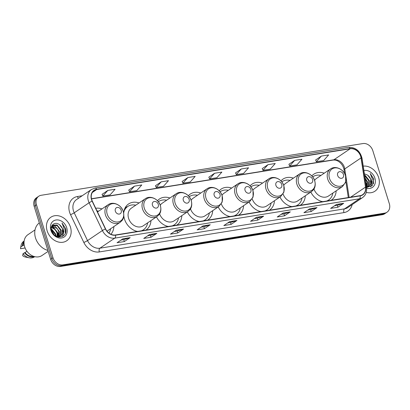 <?xml version="1.0" encoding="UTF-8"?>
<svg xmlns="http://www.w3.org/2000/svg" width="410" height="410" viewBox="0 0 410 410"><rect width="100%" height="100%" fill="white"/><g stroke="black" fill="none" stroke-linecap="round" stroke-linejoin="round"><path stroke-width="0.61" d="M310.811 192.064A15.672 12.613 56 0 0 322.603 201.684M331.085 200.321A15.672 12.613 56 0 0 331.316 200.172A15.672 12.613 56 0 0 336.169 190.824M279.943 197.025A15.672 12.613 56 0 0 291.736 206.645M300.217 205.282A15.672 12.613 56 0 0 300.448 205.133A15.672 12.613 56 0 0 305.301 195.785M249.075 201.986A15.672 12.613 56 0 0 260.868 211.611M269.349 210.248A15.672 12.613 56 0 0 269.58 210.094A15.672 12.613 56 0 0 274.433 200.746M218.207 206.947A15.672 12.613 56 0 0 230 216.572M238.482 215.209A15.672 12.613 56 0 0 238.712 215.06A15.672 12.613 56 0 0 243.566 205.712M187.339 211.914A15.672 12.613 56 0 0 199.127 221.533M207.614 220.17A15.672 12.613 56 0 0 207.839 220.021A15.672 12.613 56 0 0 212.698 210.673M156.471 216.875A15.672 12.613 56 0 0 168.259 226.499M176.746 225.131A15.672 12.613 56 0 0 176.971 224.982A15.672 12.613 56 0 0 181.83 215.634M123.794 215.875A15.672 12.613 56 0 0 124.471 219.027A15.672 12.613 56 0 0 137.391 231.46M145.878 230.097A15.672 12.613 56 0 0 146.103 229.943A15.672 12.613 56 0 0 150.962 220.595M110.91 234.264A15.672 12.613 56 0 0 113.883 226.561M200.777 193.033A15.672 12.613 56 0 0 190.296 194.053A15.672 12.613 56 0 0 188.339 195.77M139.041 202.96A15.672 12.613 56 0 0 128.555 203.975A15.672 12.613 56 0 0 123.707 213.267M169.909 197.994A15.672 12.613 56 0 0 159.423 199.014A15.672 12.613 56 0 0 157.471 200.736M231.645 188.072A15.672 12.613 56 0 0 221.164 189.092A15.672 12.613 56 0 0 219.207 190.809M262.513 183.111A15.672 12.613 56 0 0 252.032 184.126A15.672 12.613 56 0 0 250.079 185.848M293.381 178.145A15.672 12.613 56 0 0 282.9 179.165A15.672 12.613 56 0 0 280.947 180.887M324.248 173.184A15.672 12.613 56 0 0 313.768 174.204A15.672 12.613 56 0 0 311.815 175.921M101.962 208.921A15.672 12.613 56 0 0 95.73 208.28M38.781 196.221L36.459 197.794A8.871 7.139 56 0 0 34.143 206.312L50.655 259.33A8.871 7.139 56 0 0 60.516 266.444L382.299 214.712A8.871 7.139 56 0 0 384.688 213.779L385.851 212.995A8.871 7.139 56 0 1 383.463 213.928A8.871 7.139 56 0 0 385.851 212.995L387.014 212.206A8.871 7.139 56 0 0 389.326 203.688L372.813 150.67A8.871 7.139 56 0 0 362.952 143.556L41.169 195.288A8.871 7.139 56 0 0 38.781 196.221A8.871 7.139 56 0 0 36.469 204.744L52.982 257.757A8.871 7.139 56 0 0 62.843 264.87L384.626 213.144A8.871 7.139 56 0 0 387.014 212.206M52.982 257.757L51.819 258.546A8.871 7.139 56 0 0 61.679 265.659L383.463 213.928L61.679 265.659A8.871 7.139 56 0 1 51.819 258.546L35.306 205.528L51.819 258.546L50.655 259.33M37.617 197.005A8.871 7.139 56 0 0 35.306 205.528A8.871 7.139 56 0 1 37.617 197.005M47.15 230.861A14.191 11.424 56 0 0 66.748 240.747A14.191 11.424 56 0 0 70.448 227.114A14.191 11.424 56 0 0 50.855 217.228A14.191 11.424 56 0 0 47.15 230.861A14.191 11.424 56 0 0 66.748 240.747A14.191 11.424 56 0 0 70.448 227.114A14.191 11.424 56 0 0 50.855 217.228A14.191 11.424 56 0 0 47.15 230.861M366.268 192.377A14.191 11.424 56 0 0 374.94 191.198A14.191 11.424 56 0 0 378.645 177.566A14.191 11.424 56 0 0 363.25 166.132A14.191 11.424 56 0 1 378.645 177.566A14.191 11.424 56 0 1 374.94 191.198A14.191 11.424 56 0 1 366.268 192.377M91.707 199.603A9.461 7.616 -124 0 1 94.177 190.512A9.461 7.616 -124 0 1 96.719 189.517L350.171 148.774A9.461 7.616 -124 0 1 361.046 157.911L365.505 187.119A9.461 7.616 -124 0 1 362.676 194.653A9.461 7.616 -124 0 1 360.134 195.652L115.517 234.976A9.461 7.616 -124 0 1 105.595 228.903L92.301 201.115A9.461 7.616 -124 0 1 91.707 199.603M91.512 199.634A9.697 7.805 56 0 0 92.122 201.187L105.416 228.975A9.697 7.805 56 0 0 115.584 235.196L360.2 195.872A9.697 7.805 56 0 0 365.71 187.129L361.251 157.922A9.697 7.805 56 0 0 350.099 148.553L96.652 189.297A9.697 7.805 56 0 0 91.512 199.634M321.363 156.092L316.361 161.735L323.639 160.561L328.641 154.918L321.363 156.092L315.618 160.008M294.667 160.382L289.665 166.024L296.948 164.856L301.95 159.213L294.667 160.382L288.922 164.302M267.971 164.671L262.974 170.319L270.252 169.145L275.253 163.503L267.971 164.671L262.226 168.592M241.28 168.966L236.278 174.609L243.56 173.435L248.557 167.792L241.28 168.966L235.535 172.882M107.809 190.424L102.807 196.067L110.09 194.893L115.087 189.251L107.809 190.424L102.064 194.34M134.5 186.13L129.504 191.772L136.781 190.604L141.783 184.961L134.5 186.13L128.755 190.05M161.197 181.84L156.195 187.483L163.477 186.314L168.479 180.666L161.197 181.84L155.451 185.756M187.893 177.545L182.891 183.193L190.168 182.019L195.17 176.377L187.893 177.545L182.148 181.466M214.584 173.256L209.582 178.898L216.864 177.73L221.866 172.087L214.584 173.256L208.839 177.176M290.321 211.883L284.504 215.809L277.227 216.982L283.043 213.051L290.321 211.883A2.368 1.317 -99.1 0 1 290.111 211.985L282.91 213.144M317.017 207.588L311.2 211.519L303.923 212.687L309.734 208.762L317.017 207.588A2.368 1.317 -99.1 0 1 316.802 207.691L309.601 208.849M343.708 203.298L337.896 207.229L330.614 208.398L336.431 204.467L343.708 203.298A2.368 1.317 -99.1 0 1 343.498 203.401L336.297 204.559M210.238 224.757L204.426 228.688L197.143 229.856L202.96 225.925L210.238 224.757A2.368 1.317 -99.1 0 1 210.028 224.859L202.827 226.018M183.547 229.046L177.73 232.977L170.452 234.146L176.264 230.22L183.547 229.046A2.368 1.317 -99.1 0 1 183.332 229.149L176.131 230.307M156.851 233.341L151.034 237.267L143.756 238.441L149.573 234.51L156.851 233.341A2.368 1.317 -99.1 0 1 156.64 233.444L149.44 234.602M130.16 237.631L124.343 241.562L117.06 242.73L122.877 238.799L130.16 237.631A2.368 1.317 -99.1 0 1 129.944 237.733L122.744 238.892M263.63 216.172L257.813 220.103L250.53 221.272L256.347 217.341L263.63 216.172A2.368 1.317 -99.1 0 1 263.415 216.275L256.214 217.433M236.934 220.462L231.117 224.393L223.839 225.567L229.651 221.636L236.934 220.462A2.368 1.317 -99.1 0 1 236.719 220.57L229.518 221.723M231.117 224.393L230.522 222.476M227.75 222.922L230.553 222.471L236.719 220.57M257.813 220.103L257.213 218.187M254.446 218.632L257.249 218.181L263.415 216.275M124.343 241.562L123.743 239.64M120.97 240.086L123.779 239.635L129.944 237.733M151.034 237.267L150.439 235.35M147.667 235.796L150.475 235.345L156.64 233.444M177.73 232.977L177.135 231.061M174.363 231.506L177.166 231.055L183.332 229.149M204.426 228.688L203.826 226.766M201.054 227.212L203.862 226.761L210.028 224.859M337.896 207.229L337.297 205.313M334.524 205.753L337.333 205.302L343.498 203.401M311.2 211.519L310.606 209.602M307.833 210.048L310.636 209.597L316.802 207.691M284.504 215.809L283.91 213.892M281.137 214.338L283.945 213.887L290.111 211.985M209.582 178.898L208.828 177.146M182.891 183.193L182.132 181.44M156.195 187.483L155.441 185.73M129.504 191.772L128.745 190.02M102.807 196.067L102.049 194.314M236.278 174.609L235.524 172.856M262.974 170.319L262.215 168.566M289.665 166.024L288.912 164.272M316.361 161.735L315.603 159.982M39.309 222.902A15.964 12.853 56 0 0 35.521 237.969A15.964 12.853 56 0 0 47.888 250.443M35.019 229.892L27.921 234.689A12.566 10.117 56 0 0 24.646 246.758A12.566 10.117 56 0 0 41.994 255.512L48.165 251.34M51.25 228.642L55.652 233.941L55.893 236.093M50.707 228.923L55.191 234.248L55.432 235.811M51.419 226.991L53.382 227.519L57.502 232.69L57.472 236.452M50.958 227.304L55.171 229.538L57.041 233.003L57.113 236.411M51.819 225.884L55.227 226.269L59.347 231.445L58.799 236.421M58.64 236.683L58.399 237.016M51.522 226.156L57.236 228.539L58.886 231.758L58.492 236.457M51.947 225.643L52.536 225.157L57.077 225.023L61.192 230.195L59.947 236.124M59.747 236.329L58.743 237.072M52.306 225.326L57.21 225.664L60.731 230.507L59.675 236.221M57.487 236.79L60.48 235.919L61.674 235.002L62.822 233.244L62.832 229.087L59.471 224.675C61.239 226.166 62.274 227.693 62.576 229.262L61.172 235.355M60.941 235.606L55.914 236.104M51.973 231.742L53.413 234.033M59.471 224.675C54.996 221.103 49.697 225.356 51.578 230.681C54.166 240.275 68.168 238.195 65.636 228.616L62.023 223.04L64.139 228.626L62.822 233.244M50.886 230.261A9.64 7.759 56 0 0 61.602 237.99A9.64 7.759 56 0 0 66.712 227.714A9.64 7.759 56 0 0 55.996 219.985A9.64 7.759 56 0 0 50.886 230.261M26.947 251.284L25.056 252.56A8.871 7.139 56 0 0 33.451 256.281M25.056 252.56L23.068 253.631L22.652 255.645A5.914 4.761 56 0 0 25.476 257.07L29.325 257.813A9.461 7.616 56 0 0 34.44 256.865L34.742 256.665M23.068 253.631A9.461 7.616 56 0 0 29.325 257.813M24.523 252.647A9.461 7.616 56 0 0 34.476 256.599M24.026 242.325A8.871 7.139 56 0 0 22.904 245.657L24.185 244.796M24.144 240.988L23.847 241.188A9.461 7.616 56 0 0 21.064 245.585A9.461 7.616 56 0 0 20.92 246.728L20.5 248.742L25.097 247.999M20.92 246.728L22.904 245.657M24.108 241.259A9.461 7.616 56 0 0 22.376 245.744M62.023 223.04L65.287 228.288L65.251 233.336M63.765 231.517L62.51 236.447M51.645 226.289L52.434 226.597L57.902 233.28L58.22 236.473M51.824 231.394L53.715 234.371M63.955 230.876L62.709 236.334M51.788 226.105L52.664 226.443L58.133 233.126L58.435 236.462M51.604 230.763L54.197 234.848M121.191 210.274A3.546 2.855 56 0 0 117.245 207.429A3.546 2.855 56 0 0 115.364 211.211A3.546 2.855 56 0 0 119.31 214.056A3.546 2.855 56 0 0 121.191 210.274M98.656 211.155A14.042 11.306 56 0 0 96.98 210.894M108.968 233.085A14.042 11.306 56 0 0 110.577 228.79M158.27 204.313A3.546 2.855 56 0 0 154.324 201.469A3.546 2.855 56 0 0 152.448 205.246A3.546 2.855 56 0 0 156.389 208.095A3.546 2.855 56 0 0 158.27 204.313M145.309 198.727L131.374 208.142A10.645 8.569 56 0 0 128.596 218.366A10.645 8.569 56 0 0 143.29 225.782L157.225 216.362L159.198 214.466C159.977 213.538 161.704 210.678 160.402 205.651C158.578 198.999 150.27 195.063 145.309 198.727A10.645 8.569 56 0 0 142.531 208.951A10.645 8.569 56 0 0 157.225 216.362M135.736 205.19A14.042 11.306 56 0 0 127.725 206.502A14.042 11.306 56 0 0 123.81 212.108M127.725 206.502L127.141 206.896A14.042 11.306 56 0 0 124.24 210.053M141.916 230.733A14.042 11.306 56 0 0 142.87 230.169L143.449 229.779A14.042 11.306 56 0 0 147.656 222.83M136.791 231.317A14.042 11.306 56 0 0 137.852 231.383M141.394 230.815A14.042 11.306 56 0 0 143.449 229.779M189.138 199.347A3.546 2.855 56 0 0 185.197 196.503A3.546 2.855 56 0 0 183.316 200.285A3.546 2.855 56 0 0 187.257 203.129A3.546 2.855 56 0 0 189.138 199.347M159.613 213.851A10.645 8.569 56 0 0 174.158 220.821L188.093 211.401A10.645 8.569 56 0 1 173.399 203.985A10.645 8.569 56 0 1 176.177 193.761L162.242 203.181A10.645 8.569 56 0 0 160.254 205.22M166.603 200.229A14.042 11.306 56 0 0 158.593 201.541A14.042 11.306 56 0 0 158.332 201.725L158.593 201.541M172.784 225.772A14.042 11.306 56 0 0 173.737 225.208L174.317 224.813A14.042 11.306 56 0 0 178.524 217.869M167.659 226.356A14.042 11.306 56 0 0 168.72 226.422M172.261 225.854A14.042 11.306 56 0 0 174.317 224.813M220.006 194.386A3.546 2.855 56 0 0 216.065 191.542A3.546 2.855 56 0 0 214.184 195.324A3.546 2.855 56 0 0 218.125 198.168A3.546 2.855 56 0 0 220.006 194.386M190.481 208.885A10.645 8.569 56 0 0 205.026 215.855L218.966 206.44A10.645 8.569 56 0 1 204.267 199.024A10.645 8.569 56 0 1 207.045 188.8L193.11 198.22A10.645 8.569 56 0 0 191.121 200.254M197.476 195.268A14.042 11.306 56 0 0 189.461 196.58A14.042 11.306 56 0 0 189.2 196.759L189.461 196.58M203.652 220.805A14.042 11.306 56 0 0 204.605 220.247L205.184 219.852A14.042 11.306 56 0 0 209.392 212.908M198.527 221.395A14.042 11.306 56 0 0 199.588 221.461M203.129 220.893A14.042 11.306 56 0 0 205.184 219.852M250.874 189.425A3.546 2.855 56 0 0 246.933 186.581A3.546 2.855 56 0 0 245.052 190.363A3.546 2.855 56 0 0 248.993 193.207A3.546 2.855 56 0 0 250.874 189.425M221.349 203.924A10.645 8.569 56 0 0 235.893 210.894L249.833 201.474A10.645 8.569 56 0 1 235.135 194.063A10.645 8.569 56 0 1 237.913 183.839L223.978 193.253A10.645 8.569 56 0 0 221.994 195.293M228.344 190.307A14.042 11.306 56 0 0 220.329 191.619A14.042 11.306 56 0 0 220.067 191.798L220.329 191.619M234.52 215.844A14.042 11.306 56 0 0 235.473 215.281L236.052 214.891A14.042 11.306 56 0 0 240.26 207.942M229.395 216.429A14.042 11.306 56 0 0 230.456 216.5M233.997 215.926A14.042 11.306 56 0 0 236.052 214.891M281.742 184.464A3.546 2.855 56 0 0 277.801 181.615A3.546 2.855 56 0 0 275.92 185.397A3.546 2.855 56 0 0 279.861 188.241A3.546 2.855 56 0 0 281.742 184.464M252.217 198.963A10.645 8.569 56 0 0 266.761 205.933L280.701 196.513A10.645 8.569 56 0 1 266.003 189.097A10.645 8.569 56 0 1 268.781 178.873L254.846 188.292A10.645 8.569 56 0 0 252.862 190.332M259.212 185.34A14.042 11.306 56 0 0 251.197 186.652A14.042 11.306 56 0 0 250.935 186.837L251.197 186.652M265.388 210.883A14.042 11.306 56 0 0 266.341 210.32L266.925 209.925A14.042 11.306 56 0 0 271.128 202.981M260.263 211.468A14.042 11.306 56 0 0 261.324 211.534M264.865 210.965A14.042 11.306 56 0 0 266.925 209.925M312.61 179.498A3.546 2.855 56 0 0 308.668 176.654A3.546 2.855 56 0 0 306.788 180.436A3.546 2.855 56 0 0 310.729 183.28A3.546 2.855 56 0 0 312.61 179.498M283.084 193.997A10.645 8.569 56 0 0 297.629 200.967L311.569 191.552A10.645 8.569 56 0 1 296.871 184.136A10.645 8.569 56 0 1 299.648 173.912L285.714 183.332A10.645 8.569 56 0 0 283.73 185.366M290.08 180.379A14.042 11.306 56 0 0 282.065 181.691A14.042 11.306 56 0 0 281.803 181.871L282.065 181.691M296.256 205.917A14.042 11.306 56 0 0 297.209 205.359L297.793 204.964A14.042 11.306 56 0 0 301.996 198.02M291.131 206.507A14.042 11.306 56 0 0 292.192 206.573M295.733 206.004A14.042 11.306 56 0 0 297.793 204.964M343.478 174.537A3.546 2.855 56 0 0 339.536 171.693A3.546 2.855 56 0 0 337.655 175.475A3.546 2.855 56 0 0 341.597 178.319A3.546 2.855 56 0 0 343.478 174.537M313.952 189.036A10.645 8.569 56 0 0 328.502 196.006L342.437 186.591A10.645 8.569 56 0 1 327.739 179.175A10.645 8.569 56 0 1 330.516 168.951L316.582 178.365A10.645 8.569 56 0 0 314.598 180.405M320.948 175.418A14.042 11.306 56 0 0 312.933 176.73A14.042 11.306 56 0 0 312.671 176.91L312.933 176.73M327.124 200.956A14.042 11.306 56 0 0 328.077 200.393L328.661 200.003A14.042 11.306 56 0 0 332.864 193.054M321.999 201.546A14.042 11.306 56 0 0 323.059 201.612M326.601 201.043A14.042 11.306 56 0 0 328.661 200.003M365.028 177.776L367.544 181.897L366.996 186.878M366.832 187.134L366.596 187.472M365.166 178.688L367.083 182.209L366.689 186.914M364.633 175.224L365.269 175.475L369.389 180.651L368.139 186.581M367.944 186.781L366.94 187.524M364.715 175.757L368.928 180.959L367.872 186.673M366.463 187.196L369.138 186.058L371.019 183.695L371.029 179.539L367.667 175.126C369.43 176.623 370.466 178.15 370.773 179.713L369.369 185.807M369.138 186.058L366.422 186.929M366.453 187.442L372.362 185.571L373.828 179.067L370.22 173.491L372.336 179.078L371.019 183.695M366.607 188.257A9.64 7.759 56 0 0 374.909 178.171A9.64 7.759 56 0 0 363.911 170.488M367.667 175.126L364.423 173.845M370.22 173.491L373.479 178.745L373.443 183.793M371.962 181.968L370.702 186.898M365.792 182.793L366.417 186.888M372.152 181.328L370.901 186.791M365.628 181.712L366.325 183.577L366.632 186.914M60.516 266.444L62.843 264.87M34.143 206.312L36.469 204.744M382.299 214.712L384.626 213.144M361.046 157.911L344.764 168.915A9.461 7.616 56 0 0 344.405 167.362A9.461 7.616 56 0 0 333.889 159.772L91.476 198.742M349.115 197.42L344.764 168.915A5.32 1.604 171.3 0 0 344.072 169.889L343.693 168.243C342.581 165.004 340.638 162.606 337.871 161.033C336.738 160.617 336.651 159.982 333.181 160.059A5.32 2.957 -99.1 0 0 333.889 159.772L350.171 148.774M96.719 189.517L92.301 192.505M352.18 204.6A14.786 11.9 -124 0 1 343.944 212.605L99.328 251.93A2.957 1.645 -99.1 0 1 99.922 248.188L114.81 238.128A11.828 9.517 -124 0 1 102.408 230.538L89.113 202.75A11.828 9.517 -124 0 1 88.37 200.859A11.828 9.517 -124 0 1 91.456 189.497L76.567 199.557A11.828 9.517 56 0 0 73.482 210.914A11.828 9.517 56 0 0 74.23 212.81L87.52 240.598A11.828 9.517 56 0 0 99.922 248.188L344.538 208.864A11.828 9.517 56 0 0 347.721 207.619L362.609 197.558A11.828 9.517 -124 0 1 359.426 198.804L114.81 238.128A2.957 1.645 -99.1 0 0 115.584 235.196M92.122 201.187A2.957 0.318 -25.6 0 0 89.113 202.75L74.23 212.81A2.957 0.318 154.4 0 1 70.535 214.655A14.786 11.9 -124 0 1 77.434 196.534L82.169 195.77M360.2 195.872A2.957 1.645 80.9 0 1 359.426 198.804L344.538 208.864A2.957 1.645 -99.1 0 0 343.944 212.605M365.71 187.129A2.957 0.892 -8.7 0 1 366.525 187.595L362.066 158.388C360.098 150.849 355.567 147.169 348.474 147.349L95.028 188.093A2.957 1.645 80.9 0 1 96.652 189.297M99.328 251.93A14.786 11.9 -124 0 1 83.825 242.443A2.957 0.318 154.4 0 0 87.52 240.598L102.408 230.538A2.957 0.318 -25.6 0 1 105.416 228.975M361.251 157.922A2.957 0.892 -8.7 0 1 362.066 158.388M350.099 148.553A2.957 1.645 -99.1 0 0 348.474 147.349M83.825 242.443L70.535 214.655M77.434 196.534A2.957 1.645 -99.1 0 0 78.525 198.235M365.505 187.119L350.617 197.179M123.241 211.519A9.778 7.872 56 0 0 112.371 203.678A9.778 7.872 56 0 0 107.189 214.102A9.778 7.872 56 0 0 118.059 221.943A9.778 7.872 56 0 0 123.241 211.519M108.225 204.687A10.645 8.569 56 0 0 105.452 214.912A10.645 8.569 56 0 0 120.145 222.328L122.118 220.431C122.897 219.499 124.619 216.644 123.318 211.611C121.498 204.959 113.191 201.023 108.225 204.687L97.483 211.944M160.32 205.559A9.778 7.872 56 0 0 149.45 197.717A9.778 7.872 56 0 0 144.269 208.142A9.778 7.872 56 0 0 155.139 215.983A9.778 7.872 56 0 0 160.32 205.559M127.392 206.727A14.176 11.408 56 0 0 124.835 208.449M142.347 230.661A14.176 11.408 56 0 0 143.121 230M191.188 200.598A9.778 7.872 56 0 0 180.318 192.756A9.778 7.872 56 0 0 175.137 203.175A9.778 7.872 56 0 0 186.007 211.022A9.778 7.872 56 0 0 191.188 200.598M173.215 225.7A14.176 11.408 56 0 0 173.989 225.039M222.056 195.637A9.778 7.872 56 0 0 211.186 187.795A9.778 7.872 56 0 0 206.004 198.214A9.778 7.872 56 0 0 216.875 206.056A9.778 7.872 56 0 0 222.056 195.637M204.083 220.739A14.176 11.408 56 0 0 204.856 220.078M252.924 190.671A9.778 7.872 56 0 0 242.054 182.829A9.778 7.872 56 0 0 236.872 193.253A9.778 7.872 56 0 0 247.742 201.095A9.778 7.872 56 0 0 252.924 190.671M234.95 215.778A14.176 11.408 56 0 0 235.724 215.112M283.792 185.709A9.778 7.872 56 0 0 272.922 177.868A9.778 7.872 56 0 0 267.74 188.292A9.778 7.872 56 0 0 278.61 196.134A9.778 7.872 56 0 0 283.792 185.709M265.818 210.812A14.176 11.408 56 0 0 266.592 210.151M314.66 180.748A9.778 7.872 56 0 0 303.789 172.907A9.778 7.872 56 0 0 298.608 183.326A9.778 7.872 56 0 0 309.478 191.168A9.778 7.872 56 0 0 314.66 180.748M296.686 205.851A14.176 11.408 56 0 0 297.46 205.19M345.527 175.782A9.778 7.872 56 0 0 334.657 167.941A9.778 7.872 56 0 0 329.476 178.365A9.778 7.872 56 0 0 340.346 186.207A9.778 7.872 56 0 0 345.527 175.782M327.554 200.89A14.176 11.408 56 0 0 328.328 200.223M362.609 197.558C365.751 195.232 367.058 191.911 366.525 187.595M95.028 188.093L91.456 189.497M348.3 197.553L345.856 181.548M344.641 173.614L344.072 169.889M333.181 160.059L91.517 198.911M58.768 237.077L59.096 236.857M20.592 248.004L21.064 245.585M107.03 231.189L120.145 222.328M127.484 206.666L125.352 207.439M143.213 229.938L142.598 230.625M176.177 193.761C181.138 190.096 189.446 194.038 191.27 200.69C192.572 205.717 190.845 208.577 190.066 209.505L188.093 211.401M174.081 224.977L173.466 225.659M207.045 188.8C212.011 185.135 220.313 189.077 222.138 195.724L222.225 201.966L218.966 206.44M204.949 220.011L204.334 220.698M237.913 183.839C242.879 180.174 251.181 184.111 253.006 190.763L253.093 197.005L249.833 201.474M235.817 215.05L235.202 215.737M268.781 178.873C273.747 175.208 282.049 179.149 283.874 185.802L283.961 192.039L280.701 196.513M266.684 210.089L266.069 210.771M299.648 173.912C304.615 170.247 312.917 174.188 314.742 180.841C316.043 185.868 314.316 188.728 313.537 189.656L311.569 191.552M297.552 205.128L296.937 205.81M330.516 168.951C335.482 165.286 343.785 169.222 345.609 175.875L345.697 182.117L342.437 186.591M328.42 200.162L327.805 200.849M366.965 187.529L367.293 187.308"/></g></svg>
